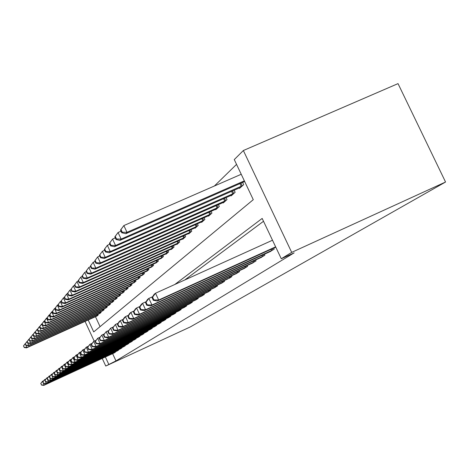 <?xml version="1.0" encoding="UTF-8"?>
<svg xmlns="http://www.w3.org/2000/svg" width="469" height="469" viewBox="0 0 469 469"><rect width="100%" height="100%" fill="white"/><g stroke="black" fill="none" stroke-linecap="round" stroke-linejoin="round"><path stroke-width="0.7" d="M88.184 319.975L93.718 331.905L253.278 199.677L234.271 159.583L243.358 150.526L398.029 83.623L445.55 182.025L190.332 326.911L105.765 366.043L115.984 360.878L294.151 252.855L281.277 258.747L262.171 218.437L174.808 284.484M236.546 164.379L214.397 186M95.453 316.692L100.073 326.641M96.772 316.094L98.209 315.01L97.886 314.306M99.651 313.509L101.128 312.395L100.794 311.668M102.611 310.853L104.136 309.698L103.79 308.954M105.66 308.11L107.237 306.925L106.879 306.151M108.808 305.278L110.432 304.059L110.063 303.261M112.056 302.364L113.733 301.104L113.346 300.283M115.403 299.357L117.133 298.05L116.74 297.199M118.862 296.244L120.65 294.901L120.24 294.022M122.438 293.037L124.285 291.648L123.863 290.733M126.132 289.713L128.043 288.277L127.603 287.339M129.954 286.283L131.93 284.794L131.472 283.821M133.905 282.731L135.951 281.189L135.477 280.181M137.997 279.049L140.12 277.46L139.627 276.411M142.242 275.239L144.434 273.585L143.924 272.501M146.633 271.287L148.913 269.575L148.386 268.444M151.194 267.189L153.562 265.413L153.011 264.235M155.931 262.933L158.387 261.086L157.813 259.861M160.849 258.507L163.405 256.59L162.807 255.318M165.962 253.911L166.09 254.186L168.617 251.917L167.996 250.593M171.285 249.127L171.414 249.414L174.052 247.052L173.401 245.668M176.819 244.144L176.96 244.443L179.703 241.981L179.029 240.538M182.593 238.956L182.74 239.266L185.601 236.698L184.892 235.192M188.614 233.539L188.767 233.861L191.757 231.188L191.012 229.611M194.905 227.887L195.063 228.221L198.182 225.425L197.402 223.777M204.009 220.207L95.852 268.145L94.961 269.165L201.477 221.972L201.635 222.329L204.9 219.404L204.085 217.675M208.342 215.793L208.517 216.162L211.929 213.102L211.079 211.29M215.535 209.321L215.722 209.707L219.299 206.501L218.402 204.595M223.08 202.538L223.273 202.942L227.025 199.577L226.081 197.578M230.994 195.415L231.194 195.843L235.139 192.308L234.142 190.197M239.307 187.928L239.518 188.38L243.669 184.663L242.614 182.441M263.519 221.274L184.751 279.981M112.619 353.644L115.984 360.878M113.938 353.04L115.462 352.137L115.315 351.809M117.074 351L118.645 350.067L118.487 349.739M120.304 348.901L121.922 347.945L121.764 347.599M123.634 346.738L125.299 345.753L125.135 345.395M127.064 344.51L128.787 343.49L128.617 343.12M130.605 342.206L132.381 341.156L132.205 340.775M134.263 339.832L136.098 338.747L135.91 338.354M138.033 337.381L139.932 336.261L139.739 335.857M141.931 334.848L143.889 333.688L143.696 333.271M145.965 332.228L147.987 331.026L147.788 330.598M150.133 329.519L152.226 328.277L152.02 327.831M154.448 326.717L156.617 325.433L156.4 324.964M158.915 323.809L161.16 322.484L160.937 321.998M163.54 320.802L165.874 319.424L165.639 318.926M168.342 317.683L170.757 316.253L170.511 315.737M173.319 314.447L175.828 312.964L175.576 312.424M178.484 311.088L181.093 309.546L180.829 308.983M183.854 307.6L186.568 305.999L186.293 305.413M189.441 303.971L192.261 302.306L191.973 301.69M195.251 300.195L198.182 298.46L197.883 297.821M201.301 296.261L204.355 294.45L204.044 293.787M207.603 292.158L210.792 290.276L210.47 289.584M214.181 287.884L217.51 285.914L217.17 285.193M221.046 283.417L224.528 281.365L224.17 280.603M229.259 278.293L231.868 276.604L231.493 275.807M235.731 273.867L239.548 271.621L239.149 270.783M243.599 268.755L247.591 266.398L247.175 265.518M251.841 263.396L256.033 260.922L255.593 259.996M260.494 257.768L264.897 255.171L264.434 254.198M269.581 251.853L274.213 249.121L273.732 248.095M281.277 258.747L291.695 252.375L445.55 182.025M291.695 252.375L243.358 150.526M85.047 321.394L94.216 341.145M102.236 358.433L105.765 366.043M105.361 356.991L108.726 364.237M40.75 383.548L41.606 384.932L40.75 383.548L42.474 381.297L44.209 385.067L115.057 352.401M41.606 384.932L44.209 385.067L43.787 385.377L114.372 352.84M40.914 383.425L42.474 381.297L43.629 380.764M41.442 385.055L43.787 385.377M23.45 346.011L24.282 347.341L23.45 346.011L25.144 343.701L26.874 347.453L26.504 347.875L97.212 315.907M25.473 343.548L23.591 345.841M97.839 315.344L26.874 347.453L24.282 347.341M26.504 347.875L24.142 347.511M42.831 381.942L43.705 383.337L42.831 381.942L44.59 379.65L46.349 383.472L118.223 350.343M43.705 383.337L46.349 383.472L45.915 383.794L117.52 350.8M43.001 381.807L44.59 379.65L45.78 379.104M43.535 383.466L45.915 383.794M44.983 380.283L45.874 381.696L44.983 380.283L46.765 377.95L48.559 381.836L121.489 348.221M45.874 381.696L48.559 381.836L48.108 382.165L120.762 348.696M45.159 380.148L46.765 377.95L47.996 377.387M45.698 381.83L48.108 382.165M47.199 378.571L48.102 380.007L47.199 378.571L49.016 376.202L50.834 380.142L124.854 346.04M48.102 380.007L50.834 380.142L50.371 380.488L124.109 346.527M47.375 378.43L49.016 376.202L50.283 375.616M47.92 380.142L50.371 380.488M25.267 343.836L26.123 345.184L25.267 343.836L26.991 341.485L28.75 345.295L28.369 345.735L100.096 313.321M27.331 341.332L25.42 343.66M100.747 312.741L28.75 345.295L26.123 345.184M28.369 345.735L25.971 345.36M27.143 341.596L28.011 342.962L27.143 341.596L28.896 339.204L30.684 343.074L30.292 343.525L103.074 310.654M29.248 339.046L27.302 341.414M103.737 310.056L30.684 343.074L28.011 342.962M30.292 343.525L27.859 343.144M29.078 339.286L29.963 340.67L29.078 339.286L30.86 336.853L32.678 340.781L32.273 341.244L106.141 307.904M31.224 336.689L29.236 339.099M106.826 307.289L32.678 340.781L29.963 340.67M32.273 341.244L29.805 340.857M49.485 376.8L50.406 378.26L49.485 376.8L51.332 374.397L53.179 378.401L128.33 343.789M50.406 378.26L53.179 378.401L52.704 378.753L127.556 344.287M49.667 376.66L51.332 374.397L52.645 373.793M50.218 378.401L52.704 378.753M31.077 336.9L31.974 338.307L31.077 336.9L32.889 334.426L34.729 338.419L34.313 338.899L109.3 305.073M33.264 334.256L31.235 336.707M110.01 304.434L34.729 338.419L31.974 338.307M34.313 338.899L31.81 338.495M51.842 374.983L52.786 376.46L51.842 374.983L53.724 372.533L55.606 376.601L131.906 341.461M52.786 376.46L55.606 376.601L55.113 376.965L131.115 341.983M52.036 374.831L53.724 372.533L55.078 371.905M52.592 376.607L55.113 376.965M33.135 334.444L34.049 335.863L33.135 334.444L34.982 331.923L36.852 335.98L36.424 336.472L112.566 302.147M35.368 331.747L33.305 334.245M113.293 301.491L36.852 335.98L34.049 335.863M36.424 336.472L33.885 336.062M54.275 373.101L55.236 374.596L54.275 373.101L56.198 370.604L58.103 374.737L135.605 339.064M55.236 374.596L58.103 374.737L57.599 375.118L134.785 339.597M54.474 372.943L56.198 370.604L57.599 369.959M55.037 374.749L57.599 375.118M35.263 331.905L36.195 333.342L35.263 331.905L37.145 329.338L39.044 333.459L38.599 333.969L115.931 299.128M37.543 329.156L35.433 331.694M116.687 298.454L39.044 333.459L36.195 333.342M38.599 333.969L36.019 333.547M56.796 371.155L57.775 372.673L56.796 371.155L58.748 368.616L60.694 372.82L139.422 336.59M57.775 372.673L60.694 372.82L60.167 373.207L138.572 337.141M57.001 370.997L58.748 368.616L60.202 367.948M57.57 372.832L60.167 373.207M37.461 329.279L38.411 330.739L37.461 329.279L39.373 326.664L41.307 330.856L40.85 331.384L119.407 296.015M39.789 326.483L37.637 329.068M120.187 295.318L41.307 330.856L38.411 330.739M40.85 331.384L38.229 330.95M59.399 369.144L60.401 370.686L59.399 369.144L61.392 366.559L63.368 370.832L143.367 334.028M60.401 370.686L63.368 370.832L62.823 371.237L142.488 334.596M59.61 368.98L61.392 366.559L62.893 365.867M60.184 370.85L62.823 371.237M39.73 326.565L40.703 328.048L39.73 326.565L41.682 323.903L43.652 328.165L43.177 328.71L123.001 292.797M42.116 323.71L39.918 326.348M123.804 292.076L43.652 328.165L40.703 328.048M43.177 328.71L40.516 328.265M62.09 367.063L63.11 368.634L62.09 367.063L64.124 364.431L66.129 368.775L147.448 331.378M63.11 368.634L66.129 368.775L65.572 369.191L146.539 331.97M62.307 366.893L64.124 364.431L65.678 363.715M62.893 368.798L65.572 369.191M42.081 323.762L43.072 325.263L42.081 323.762L44.068 321.048L46.073 325.38L45.581 325.943L126.712 289.467M44.52 320.849L42.269 323.534M127.545 288.722L46.073 325.38L43.072 325.263M45.581 325.943L42.878 325.492M64.874 364.911L65.918 366.506L64.874 364.911L66.95 362.226L68.996 366.652L151.669 328.64M65.918 366.506L68.996 366.652L68.415 367.08L150.731 329.25M65.103 364.735L66.95 362.226L68.562 361.488M65.689 366.676L68.415 367.08M44.508 320.855L45.522 322.385L44.707 320.62L44.508 320.855L46.542 318.093L48.577 322.496L48.073 323.082L130.552 286.026M47.035 317.871L44.707 320.62M131.414 285.258L48.577 322.496L45.522 322.385M48.073 323.082L45.323 322.613M67.759 362.684L68.591 364.483L68.826 364.302L67.993 362.502L67.759 362.684L69.875 359.946L71.956 364.448L156.036 325.808M68.826 364.302L71.956 364.448L71.358 364.894L155.063 326.442M67.993 362.502L69.875 359.946L71.546 359.178M68.591 364.483L71.358 364.894M47.029 317.853L47.856 319.641L48.061 319.401L47.234 317.607L47.029 317.853L49.098 315.027L51.174 319.512L50.646 320.116L134.527 282.467M49.655 314.781L47.234 317.607M135.418 281.67L51.174 319.512L48.061 319.401M50.646 320.116L47.856 319.641M70.749 360.374L71.593 362.203L71.839 362.015L70.995 360.186L70.749 360.374L72.912 357.583L75.028 362.168L160.562 322.871M71.839 362.015L75.028 362.168L74.407 362.631L159.554 323.528M70.995 360.186L72.912 357.583L74.641 356.786M71.593 362.203L74.407 362.631M49.638 314.734L50.482 316.557L50.693 316.305L49.849 314.482L49.638 314.734L51.754 311.856L53.865 316.423L53.319 317.05L138.642 278.779M52.376 311.58L49.849 314.482M139.569 277.953L53.865 316.423L50.693 316.305M53.319 317.05L50.482 316.557M73.85 357.982L74.712 359.84L74.964 359.647L74.102 357.783L73.85 357.982L76.054 355.133L78.217 359.799L165.246 319.829M74.964 359.647L78.217 359.799L77.573 360.28L164.203 320.509M74.102 357.783L76.054 355.133L77.854 354.306M74.712 359.84L77.573 360.28M52.34 311.504L53.202 313.362L53.425 313.099L52.563 311.24L52.34 311.504L54.498 308.567L56.649 313.216L56.087 313.867L142.91 274.957M55.195 308.256L54.498 308.567L52.563 311.24M143.866 274.101L56.649 313.216L53.425 313.099M56.087 313.867L53.202 313.362M77.063 355.496L77.942 357.39L78.206 357.19L77.326 355.291L77.063 355.496L79.32 352.588L81.524 357.343L170.112 316.675M78.206 357.19L81.524 357.343L80.85 357.841L169.028 317.378M77.326 355.291L79.32 352.588L81.19 351.732M77.942 357.39L80.85 357.841M55.149 308.156L56.022 310.044L56.251 309.774L55.377 307.881L55.149 308.156L57.353 305.155L59.545 309.886L58.959 310.566L147.33 270.994M58.121 304.809L57.353 305.155L55.377 307.881M148.321 270.103L59.545 309.886L56.251 309.774M58.959 310.566L56.022 310.044M80.404 352.917L81.301 354.851L81.577 354.64L80.68 352.706L80.404 352.917L82.708 349.944L84.953 354.793L175.154 313.403M81.577 354.64L84.953 354.793L84.256 355.309L174.034 314.13M80.68 352.706L82.708 349.944L84.655 349.053M81.301 354.851L84.256 355.309M58.062 304.674L58.953 306.597L59.194 306.316L58.297 304.393L58.062 304.674L60.313 301.608L62.553 306.433L61.937 307.136L151.915 266.884M61.169 301.227L60.313 301.608L58.297 304.393M152.947 265.964L62.553 306.433L59.194 306.316M61.937 307.136L58.953 306.597M83.875 350.232L84.789 352.207L85.071 351.99L84.156 350.015L83.875 350.232L86.232 347.201L88.524 352.143L180.395 310.003M85.071 351.99L88.524 352.143L87.797 352.676L179.228 310.759M84.156 350.015L86.232 347.201L88.26 346.274M84.789 352.207L87.797 352.676M61.087 301.057L61.996 303.021L62.248 302.728L61.333 300.764L61.087 301.057L63.391 297.926L65.672 302.845L65.039 303.572L156.675 262.617M64.329 297.51L63.391 297.926L61.333 300.764M157.748 261.655L65.672 302.845L62.248 302.728M65.039 303.572L61.996 303.021M87.48 347.447L88.412 349.458L88.711 349.229L87.779 347.218L87.48 347.447L89.896 344.346L92.235 349.382L185.841 306.468M88.711 349.229L92.235 349.382L91.478 349.944L184.628 307.254M87.779 347.218L89.896 344.346L92.006 343.384M88.412 349.458L91.478 349.944M64.235 297.299L65.162 299.304L65.42 298.999L64.493 296.994L64.235 297.299L66.592 294.098L68.92 299.111L68.257 299.873L161.623 258.185M67.624 293.635L66.592 294.098L64.493 296.994M162.737 257.188L68.92 299.111L65.42 298.999M68.257 299.873L65.162 299.304M91.238 344.545L92.188 346.597L92.499 346.362L91.543 344.31L91.238 344.545L93.712 341.379L96.092 346.515L191.504 302.792M92.499 346.362L96.092 346.515L95.307 347.101L190.238 303.613M91.543 344.31L93.712 341.379L95.91 340.371M92.188 346.597L95.307 347.101M67.513 293.389L68.456 295.429L68.726 295.112L67.776 293.066L67.513 293.389L69.922 290.112L72.296 295.23L71.61 296.015L166.771 253.571M71.054 289.608L69.922 290.112L67.776 293.066M167.931 252.533L72.296 295.23L68.726 295.112M71.61 296.015L68.456 295.429M95.148 341.526L96.122 343.619L96.444 343.372L95.471 341.28L95.148 341.526L97.681 338.284L100.114 343.525L197.396 298.97M96.444 343.372L100.114 343.525L99.299 344.135L196.083 299.82M95.471 341.28L97.681 338.284L99.979 337.234M96.122 343.619L99.299 344.135M70.919 289.314L71.886 291.401L72.167 291.067L71.2 288.98L70.919 289.314L73.393 285.961L75.814 291.185L75.099 292.005L172.123 248.775M74.635 285.41L73.393 285.961L71.2 288.98M173.331 247.696L75.814 291.185L72.167 291.067M75.099 292.005L71.886 291.401M99.223 338.372L100.219 340.512L100.554 340.26L99.557 338.12L99.223 338.372L101.82 335.059L104.311 340.412L203.54 294.983M100.554 340.26L104.311 340.412L103.456 341.045L202.168 295.875M99.557 338.12L101.82 335.059L104.218 333.963M100.219 340.512L103.456 341.045M74.477 285.07L75.462 287.198L75.755 286.852L74.764 284.724L74.477 285.07L77.01 281.635L79.484 286.964L78.739 287.819L177.698 243.78M78.364 281.031L77.01 281.635L74.764 284.724M178.953 242.655L79.484 286.964L75.755 286.852M78.739 287.819L75.462 287.198M103.479 335.089L104.493 337.27L104.845 337.006L103.825 334.819L103.479 335.089L106.141 331.689L108.685 337.164L209.942 290.827M104.845 337.006L108.685 337.164L107.794 337.827L208.512 291.759M103.825 334.819L106.141 331.689L108.65 330.545M104.493 337.27L107.794 337.827M78.182 280.644L79.191 282.813L79.501 282.455L78.487 280.28L78.182 280.644L80.779 277.12L83.312 282.567L82.532 283.458L183.508 238.574M82.263 276.464L80.779 277.12L78.487 280.28M184.821 237.402L83.312 282.567L79.501 282.455M82.532 283.458L79.191 282.813M107.917 331.659L108.955 333.887L109.324 333.611L108.28 331.378L107.917 331.659L110.649 328.177L113.252 333.77L216.619 286.495M109.324 333.611L113.252 333.77L112.32 334.461L215.13 287.462M108.28 331.378L110.649 328.177L113.275 326.981M108.955 333.887L112.32 334.461M82.057 276.018L83.089 278.234L83.406 277.865L82.374 275.637L82.057 276.018L84.719 272.407L87.304 277.97L86.489 278.908L189.57 233.14M86.337 271.692L84.719 272.407L82.374 275.637M190.936 231.915L87.304 277.97L83.406 277.865M86.489 278.908L83.089 278.234M112.56 328.071L113.621 330.352L114.002 330.065L112.941 327.778L112.56 328.071L115.368 324.501L118.03 330.217L223.596 281.969M114.002 330.065L118.03 330.217L117.057 330.944L222.036 282.977M112.941 327.778L115.368 324.501L118.118 323.247M113.621 330.352L117.057 330.944M86.103 271.182L87.158 273.456L87.492 273.064L86.437 270.789L86.103 271.182L88.834 267.477L91.484 273.169L90.634 274.148L195.901 227.471M90.599 266.697L88.834 267.477L86.437 270.789M197.326 226.193L91.484 273.169L87.492 273.064M90.634 274.148L87.158 273.456M117.42 324.319L118.505 326.653L118.903 326.348L117.819 324.009L117.42 324.319L119.296 321.441L120.304 320.655L123.025 326.506L230.895 277.232M118.903 326.348L123.025 326.506L122.01 327.262L228.233 278.75M117.819 324.009L120.304 320.655L123.183 319.342M118.505 326.653L122.01 327.262M90.335 266.128L93.143 262.323L95.852 268.145L91.766 268.039L90.681 265.712L90.335 266.128L91.42 268.45L91.766 268.039M95.066 261.473L93.143 262.323L90.681 265.712M201.477 221.972L202.514 221.544M94.961 269.165L91.42 268.45M122.503 320.391L123.617 322.778L124.039 322.461L122.925 320.069L122.503 320.391L124.42 317.449L125.469 316.628L128.26 322.619L238.528 272.284M124.039 322.461L128.26 322.619L127.193 323.411L236.816 273.392M122.925 320.069L125.469 316.628L128.5 315.25M123.617 322.778L127.193 323.411M94.767 260.834L95.875 263.209L96.245 262.781L95.137 260.395L94.767 260.834L97.658 256.924L100.43 262.88L99.498 263.953L209.438 215.341M99.756 255.998L97.658 256.924L95.137 260.395M210.997 213.94L100.43 262.88L96.245 262.781M99.498 263.953L95.875 263.209M127.838 316.27L128.981 318.715L129.421 318.381L128.277 315.93L127.838 316.27L129.79 313.269L130.892 312.407L133.753 318.539L246.524 267.09M129.421 318.381L133.753 318.539L132.633 319.371L244.73 268.25M128.277 315.93L130.892 312.407L134.075 310.959M128.981 318.715L132.633 319.371M99.416 255.283L100.554 257.716L100.935 257.264L99.797 254.825L99.416 255.283L102.389 251.261L105.232 257.364L104.253 258.489L216.684 208.846M104.675 250.258L102.389 251.261L99.797 254.825M218.32 207.38L105.232 257.364L100.935 257.264M104.253 258.489L100.554 257.716M133.442 311.944L134.609 314.447L135.072 314.101L133.9 311.586L133.442 311.944L135.424 308.878L136.585 307.969L139.516 314.253L254.907 261.649M135.072 314.101L139.516 314.253L138.343 315.127L253.031 262.869M133.9 311.586L136.585 307.969L139.938 306.45M134.609 314.447L138.343 315.127M104.3 249.455L105.461 251.947L105.865 251.472L104.698 248.975L104.3 249.455L107.354 245.322L110.268 251.572L109.242 252.75L224.282 202.039M109.846 244.226L107.354 245.322L104.698 248.975M225.999 200.498L110.268 251.572L105.865 251.472M109.242 252.75L105.461 251.947M139.322 307.394L140.524 309.968L141.011 309.599L139.809 307.019L139.322 307.394L141.345 304.258L142.564 303.308L145.578 309.751L263.719 255.933M141.011 309.599L145.578 309.751L144.341 310.671L261.743 257.217M139.809 307.019L142.564 303.308L146.099 301.708M140.524 309.968L144.341 310.671M109.424 243.329L110.62 245.885L111.042 245.387L109.846 242.825L109.424 243.329L112.572 239.073L115.562 245.48L114.483 246.723L232.255 194.893M115.286 237.883L112.572 239.073L109.846 242.825M234.06 193.275L115.562 245.48L111.042 245.387M114.483 246.723L110.62 245.885M145.519 302.611L146.75 305.249L147.26 304.862L146.029 302.218L145.519 302.611L147.577 299.404L148.866 298.401L151.956 305.014L272.976 249.924M147.26 304.862L151.956 305.014L150.649 305.981L270.9 251.273M146.029 302.218L148.866 298.401L152.595 296.713M146.75 305.249L150.649 305.981M114.823 236.886L116.042 239.507L116.494 238.985L115.263 236.358L114.823 236.886L118.065 232.501L121.137 239.073L120 240.38L240.638 187.383M121.02 231.205L118.065 232.501L115.263 236.358M242.532 185.683L121.137 239.073L116.494 238.985M120 240.38L116.042 239.507M152.044 297.569L153.31 300.277L153.85 299.867L152.583 297.153L152.044 297.569L154.143 294.292L155.503 293.231L158.674 300.019L275.637 246.841M153.85 299.867L158.674 300.019L157.303 301.039L275.79 247.163M152.583 297.153L155.503 293.231L272.501 240.228M153.31 300.277L157.303 301.039M120.504 230.097L121.764 232.788L122.233 232.237L120.973 229.54L120.504 230.097L123.857 225.571L127.011 232.319L125.809 233.697L244.677 181.532M241.236 174.269L123.857 225.571L120.973 229.54M244.355 180.846L127.011 232.319L122.233 232.237M125.809 233.697L121.764 232.788M114.295 352.758L114.114 352.366M114.858 352.495L114.676 352.102M97.247 314.593L97.64 315.438M96.678 314.851L97.077 315.701M117.449 350.706L117.262 350.302M118.024 350.437L117.836 350.038M120.703 348.59L120.51 348.174M121.283 348.32L121.096 347.91M124.056 346.415L123.857 345.981M124.648 346.14L124.449 345.712M100.137 311.967L100.542 312.835M99.563 312.225L99.973 313.104M103.116 309.253L103.538 310.156M102.535 309.517L102.957 310.425M106.187 306.462L106.621 307.388M105.595 306.732L106.029 307.664M127.515 344.17L127.31 343.724M128.119 343.888L127.914 343.449M109.353 303.578L109.799 304.539M108.755 303.853L109.201 304.815M131.085 341.848L130.874 341.391M131.695 341.567L131.484 341.11M112.624 300.606L113.082 301.596M112.009 300.881L112.472 301.878M134.767 339.456L134.55 338.981M135.389 339.169L135.166 338.7M115.995 297.539L116.47 298.56M115.374 297.821L115.849 298.847M138.572 336.988L138.343 336.496M139.199 336.689L138.976 336.209M119.472 294.368L119.964 295.423M118.845 294.649L119.337 295.716M142.506 334.432L142.265 333.928M143.145 334.133L142.91 333.629M123.071 291.091L123.582 292.181M122.427 291.378L122.942 292.48M146.568 331.794L146.322 331.266M147.219 331.489L146.979 330.967M126.788 287.702L127.316 288.834M126.138 287.995L126.665 289.133M150.772 329.062L150.52 328.517M151.434 328.751L151.182 328.212M130.634 284.196L131.185 285.369M129.972 284.495L130.523 285.674M155.128 326.236L154.864 325.674M155.796 325.92L155.538 325.363M134.615 280.568L135.183 281.781M133.941 280.872L134.509 282.092M159.63 323.305L159.36 322.725M160.316 322.989L160.046 322.408M138.736 276.81L139.328 278.064M138.05 277.115L138.642 278.387M164.302 320.274L164.021 319.665M165 319.946L164.719 319.348M143.01 272.911L143.62 274.218M142.306 273.228L142.922 274.541M169.151 317.126L168.858 316.493M169.86 316.792L169.567 316.17M147.436 268.872L148.069 270.226M146.721 269.188L147.366 270.554M174.175 313.861L173.87 313.204M174.902 313.521L174.597 312.87M152.032 264.674L152.689 266.081M151.305 264.997L151.968 266.421M179.398 310.466L179.082 309.786M180.137 310.126L179.82 309.446M156.804 260.318L157.49 261.784M156.06 260.647L156.752 262.124M184.821 306.943L184.493 306.234M185.577 306.591L185.243 305.888M161.758 255.787L162.473 257.317M161.002 256.127L161.723 257.663M190.467 303.279L190.121 302.54M191.235 302.921L190.889 302.188M166.911 251.073L167.656 252.668M166.143 251.419L166.894 253.02M196.341 299.462L195.978 298.694M197.121 299.099L196.763 298.337M172.275 246.172L173.055 247.831M171.49 246.518L172.275 248.189M202.456 295.488L202.08 294.684M203.253 295.118L202.884 294.321M177.862 241.06L178.671 242.79M177.059 241.418L177.874 243.159M208.834 291.349L208.441 290.51M209.649 290.968L209.262 290.135M183.678 235.731L184.534 237.537M182.863 236.095L183.719 237.918M215.494 287.022L215.078 286.149M216.326 286.635L215.916 285.762M189.752 230.168L190.643 232.061M188.919 230.543L189.81 232.442M222.447 282.508L222.013 281.588M223.297 282.109L222.863 281.201M196.095 224.358L197.027 226.334M195.239 224.739L196.177 226.732M229.71 277.789L229.259 276.827M230.584 277.384L230.132 276.429M202.719 218.278L203.698 220.354M201.846 218.665L202.831 220.758M237.32 272.847L236.839 271.838M238.205 272.43L237.736 271.428M209.655 211.918L210.681 214.093M208.764 212.316L209.795 214.503M245.287 267.67L244.783 266.609M246.196 267.248L245.697 266.193M216.918 205.252L217.997 207.538M216.004 205.657L217.088 207.96M253.641 262.241L253.113 261.127M254.573 261.808L254.051 260.7M224.534 198.258L225.665 200.662M223.59 198.668L224.739 201.09M262.417 256.543L261.86 255.371M263.373 256.097L262.822 254.931M232.524 190.912L233.72 193.439M231.563 191.334L232.765 193.885M271.645 250.552L271.059 249.315M272.624 250.094L272.038 248.863M240.919 183.186L242.186 185.853M239.935 183.619L241.207 186.304"/></g></svg>
